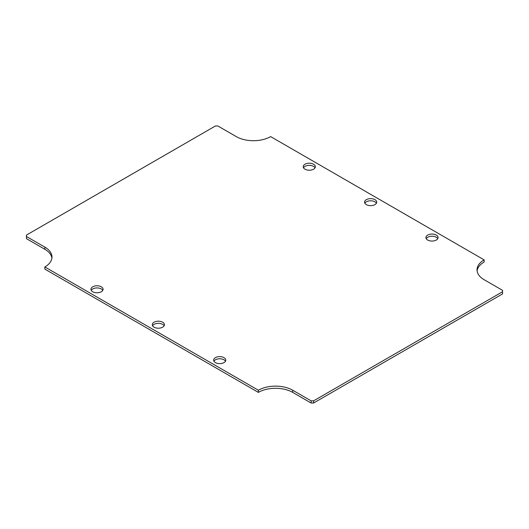 <?xml version="1.0" encoding="UTF-8"?>
<svg xmlns="http://www.w3.org/2000/svg" width="529" height="529" viewBox="0 0 529 529"><rect width="100%" height="100%" fill="white"/><g stroke="black" fill="none" stroke-linecap="round" stroke-linejoin="round"><path stroke-width="0.79" d="M426.215 238.645A6.077 3.505 180 0 1 431.995 236.218A6.077 3.505 180 0 1 437.774 238.645M364.865 203.222A6.077 3.505 180 0 1 370.644 200.795A6.077 3.505 180 0 1 376.417 203.222M303.507 167.799A6.077 3.505 180 0 1 309.286 165.372A6.077 3.505 180 0 1 315.066 167.799M91.226 290.355A6.077 3.505 180 0 1 97.005 287.928A6.077 3.505 180 0 1 102.785 290.355M152.583 325.778A6.077 3.505 180 0 1 158.356 323.351A6.077 3.505 180 0 1 164.135 325.778M213.934 361.201A6.077 3.505 180 0 1 219.714 358.774A6.077 3.505 180 0 1 225.493 361.201M477.098 270.874A24.294 14.025 180 0 1 484.141 262.04L484.141 259.878L270.636 136.608A24.294 14.025 180 0 1 236.278 136.608L217.869 125.981L215.415 125.981L26.45 235.081L26.45 238.658L44.859 249.285A24.294 14.025 180 0 1 51.902 258.126M313.585 403.019L502.55 293.919L502.55 291.757L313.585 400.856L313.585 403.019L311.131 403.019L292.722 392.392A24.294 14.025 180 0 0 258.364 392.392L258.364 390.23A24.294 14.025 180 0 1 292.722 390.23L292.722 392.392M258.364 390.23L44.859 266.96L44.859 269.122L258.364 392.392M427.696 240.04A6.077 3.505 180 0 1 425.918 237.561A6.077 3.505 180 0 1 431.995 234.056A6.077 3.505 180 0 1 438.065 237.561A6.077 3.505 180 0 1 434.316 240.801A6.077 3.505 180 0 1 427.696 240.04M366.346 204.617A6.077 3.505 180 0 1 364.567 202.138A6.077 3.505 180 0 1 370.644 198.633A6.077 3.505 180 0 1 376.714 202.138A6.077 3.505 180 0 1 372.965 205.378A6.077 3.505 180 0 1 366.346 204.617M304.995 169.201A6.077 3.505 180 0 1 303.216 166.721A6.077 3.505 180 0 1 309.286 163.21A6.077 3.505 180 0 1 315.363 166.721A6.077 3.505 180 0 1 311.614 169.961A6.077 3.505 180 0 1 304.995 169.201M92.714 291.757A6.077 3.505 180 0 1 90.935 289.277A6.077 3.505 180 0 1 97.005 285.772A6.077 3.505 180 0 1 103.082 289.277A6.077 3.505 180 0 1 99.333 292.517A6.077 3.505 180 0 1 92.714 291.757M154.065 327.18A6.077 3.505 180 0 1 152.286 324.7A6.077 3.505 180 0 1 158.356 321.196A6.077 3.505 180 0 1 164.433 324.7A6.077 3.505 180 0 1 160.684 327.94A6.077 3.505 180 0 1 154.065 327.18M215.415 362.603A6.077 3.505 180 0 1 213.637 360.123A6.077 3.505 180 0 1 219.714 356.619A6.077 3.505 180 0 1 225.784 360.123A6.077 3.505 180 0 1 222.035 363.363A6.077 3.505 180 0 1 215.415 362.603M502.55 291.757L502.55 290.342L484.141 279.715A24.294 14.025 180 0 1 477.026 269.797A24.294 14.025 180 0 1 484.141 259.878M313.585 400.856L311.131 400.856L311.131 403.019M311.131 400.856L292.722 390.23M44.859 249.285L44.859 247.129A24.294 14.025 180 0 1 51.974 257.041A24.294 14.025 180 0 1 44.859 266.96M44.859 247.129L26.45 236.503"/></g></svg>
